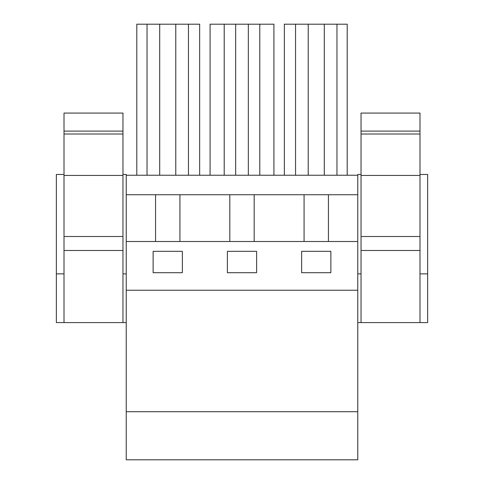 <?xml version="1.0" encoding="UTF-8"?>
<svg xmlns="http://www.w3.org/2000/svg" width="484" height="484" viewBox="0 0 484 484"><rect width="100%" height="100%" fill="white"/><g stroke="black" fill="none" stroke-linecap="round" stroke-linejoin="round"><path stroke-width="0.73" d="M179.921 241.51L179.921 194.737L126.227 194.737L126.227 411.702L357.773 411.702L357.773 174.47L361.034 174.47L361.034 113.075L419.991 113.075L419.991 175.444L361.034 175.444L361.034 174.47M199.656 175.244L199.656 24.2L136.797 24.2L136.797 175.244M147.033 175.244L147.033 24.2M188.445 175.244L188.445 24.2M175.777 175.244L175.777 24.2M159.702 175.244L159.702 24.2M155.558 241.51L155.558 194.737M153.125 272.698L153.125 251.317L182.359 251.317L182.359 272.698L153.125 272.698M357.773 411.702L357.773 459.8L126.227 459.8L126.227 411.702M126.227 175.244L357.773 175.244M254.179 241.51L254.179 194.737L357.773 194.737M179.921 194.737L254.179 194.737M229.815 241.51L229.815 194.737M126.227 241.51L357.773 241.51M126.227 290.237L357.773 290.237M227.383 251.317L256.617 251.317L256.617 272.698L227.383 272.698L227.383 251.317M301.641 272.698L330.874 272.698L330.874 251.317L301.641 251.317L301.641 272.698M304.073 241.51L304.073 194.737M328.436 241.51L328.436 194.737M347.203 175.244L347.203 24.2L284.344 24.2L284.344 175.244M324.298 175.244L324.298 24.2M308.223 175.244L308.223 24.2M295.555 175.244L295.555 24.2M336.967 175.244L336.967 24.2M273.914 175.244L273.914 24.2L210.086 24.2L210.086 175.244M235.666 175.244L235.666 24.2M224.213 175.244L224.213 24.2M259.787 175.244L259.787 24.2M248.334 175.244L248.334 24.2M64.009 273.865L56.356 273.865L56.356 322.592L64.009 322.592L64.009 236.501L122.966 236.501L122.966 322.592L126.227 322.592M122.966 273.865L126.227 273.865M122.966 236.501L122.966 174.47L126.227 174.47L126.227 194.737M56.356 273.865L56.356 174.47L64.009 174.47L64.009 175.444L122.966 175.444M361.034 273.865L357.773 273.865M419.991 175.444L419.991 236.501L361.034 236.501L361.034 322.592L357.773 322.592M419.991 273.865L427.644 273.865L427.644 322.592L361.034 322.592M427.644 273.865L427.644 174.47L419.991 174.47M64.009 174.47L64.009 113.075L122.966 113.075L122.966 174.47M64.009 236.501L64.009 175.444M64.009 131.103L122.966 131.103M64.009 134.026L122.966 134.026M64.009 250.476L122.966 250.476M64.009 322.592L122.966 322.592M361.034 236.501L361.034 175.444M419.991 236.501L419.991 322.592M419.991 131.103L361.034 131.103M419.991 134.026L361.034 134.026M419.991 250.476L361.034 250.476"/></g></svg>
